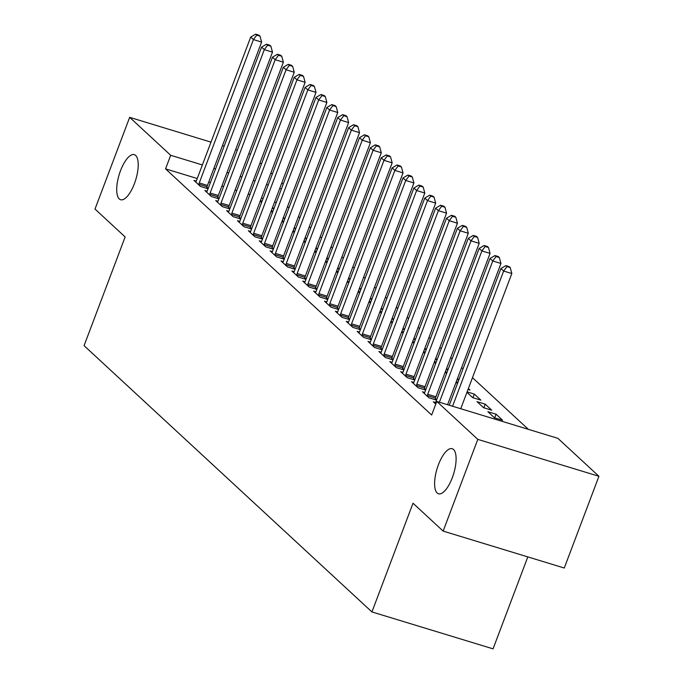 <?xml version="1.0" encoding="UTF-8"?>
<svg xmlns="http://www.w3.org/2000/svg" width="683" height="683" viewBox="0 0 683 683"><rect width="100%" height="100%" fill="white"/><g stroke="black" fill="none" stroke-linecap="round" stroke-linejoin="round"><path stroke-width="1.02" d="M438.392 464.807A23.555 8.674 106.9 0 1 452.223 448.714A23.555 8.674 106.9 0 1 452.317 477.69A23.555 8.674 106.9 0 1 438.486 493.783A23.555 8.674 106.9 0 1 438.392 464.807M120.498 170.75A23.555 8.674 106.9 0 1 134.329 154.657A23.555 8.674 106.9 0 1 134.423 183.633A23.555 8.674 106.9 0 1 120.592 199.726A23.555 8.674 106.9 0 1 120.498 170.75M528.352 429.342L472.482 377.665M463.006 368.888L461.606 367.599M452.12 358.823L450.729 357.533M441.244 348.765L439.852 347.468M430.367 338.7L428.967 337.411M419.49 328.634L418.09 327.345M408.605 318.568L407.213 317.279M397.728 308.511L396.328 307.213M386.851 298.445L385.451 297.156M375.966 288.38L374.574 287.091M365.089 278.314L363.697 277.025M354.212 268.257L352.812 266.959M343.336 258.191L341.935 256.902M332.45 248.125L331.059 246.836M321.573 238.06L320.173 236.77M310.697 228.002L309.297 226.705M299.811 217.937L298.42 216.648M288.935 207.871L287.543 206.582M557.917 438.349L598.931 476.29L477.801 439.374L436.787 401.433L557.917 438.349M477.801 439.374L443.147 531.101L564.278 568.017L598.931 476.29M527.805 556.901L493.058 648.85L371.928 611.934L84.069 345.658L125.143 236.941L95.005 209.066L129.668 117.339L211.004 142.132M260.035 162.802L261.435 164.091M270.912 172.867L272.312 174.156M281.797 182.924L283.189 184.222M435.575 402.526L433.304 401.826L435.78 404.114M485.203 404.148L477.024 401.655L483.547 407.691L491.734 410.193L485.203 404.148L483.837 407.785M413.821 382.395L411.55 381.703L418.073 387.739L425.646 390.044M424.502 388.61L425.748 389.762M457.917 382.335L456.235 381.823M468.367 388.567L469.972 390.061L468.026 389.464M456.065 382.267L457.456 383.564M392.059 362.272L389.788 361.572L396.319 367.616L403.884 369.921M402.739 368.478L403.995 369.64M436.164 362.212L434.473 361.7M446.605 368.444L448.005 369.734M447.954 369.853L446.264 369.341M434.303 362.144L435.703 363.433M370.306 342.14L368.026 341.449L374.557 347.485L382.13 349.79M380.977 348.356L382.232 349.508M414.402 342.081L412.711 341.568M424.843 348.313L426.243 349.611M426.201 349.73L424.51 349.209M412.549 342.012L413.941 343.31M348.543 322.017L346.272 321.317L352.795 327.362L360.368 329.667M359.224 328.224L360.479 329.385M392.648 321.958L390.958 321.445M403.09 328.19L404.481 329.479M404.438 329.599L402.748 329.086M390.787 321.889L392.187 323.179M326.79 301.886L324.51 301.194L331.042 307.23L338.614 309.536M337.462 308.101L338.717 309.254M370.886 301.826L369.196 301.314M381.327 308.059L382.728 309.356M382.685 309.476L380.994 308.955M369.033 301.758L370.425 303.056M305.028 281.763L302.757 281.063L309.279 287.108L316.852 289.413M315.708 287.97L316.955 289.131M349.133 281.703L347.442 281.191M359.574 287.936L360.966 289.225M360.923 289.344L359.232 288.832M347.271 281.635L348.663 282.924M283.266 261.632L280.995 260.94L287.526 266.976L295.09 269.281M293.946 267.847L295.201 269M327.37 261.572L325.68 261.06M337.812 267.804L339.212 269.102M339.161 269.222L337.47 268.701M325.509 261.504L326.909 262.801M261.512 241.509L259.233 240.809L265.764 246.853L273.337 249.158M272.184 247.716L273.439 248.877M305.608 241.449L303.918 240.937M316.058 247.681L317.45 248.971M317.407 249.09L315.717 248.578M303.756 241.381L305.147 242.67M239.75 221.377L237.479 220.686L244.002 226.722L251.575 229.027M250.43 227.593L251.686 228.745M283.855 221.318L282.164 220.805M294.296 227.55L295.696 228.848M295.645 228.967L293.955 228.446M281.994 221.249L283.394 222.547M217.997 201.254L215.717 200.554L222.248 206.599L229.821 208.904M228.668 207.461L229.923 208.622M262.093 201.195L260.402 200.682M272.534 207.427L273.934 208.716M273.892 208.836L272.201 208.324M260.24 201.126L261.632 202.416M196.234 181.123L193.963 180.432L200.486 186.468L208.059 188.773M206.915 187.338L208.17 188.491M276.248 202.603L274.557 202.091M263.075 198.591L261.384 198.079M249.91 194.578L248.219 194.066M236.745 190.566L235.054 190.053M223.58 186.553L221.89 186.041M210.415 182.54L208.725 182.028M197.25 178.528L165.551 168.872L431.656 415.025L436.787 401.433M207.111 191.189L204.84 190.497L211.371 196.533L218.936 198.838M217.792 197.396L219.047 198.557M272.978 211.26L271.288 210.74M283.419 217.493L284.811 218.782M284.768 218.901L283.078 218.389M271.117 211.184L272.508 212.481M228.873 211.312L226.602 210.62L233.125 216.656L240.698 218.97M239.554 217.527L240.8 218.688M294.732 231.383L293.041 230.871M305.173 237.616L306.573 238.905M306.53 239.024L304.84 238.512M292.87 231.315L294.271 232.604M250.635 231.443L248.356 230.752L254.887 236.788L262.451 239.093M261.307 237.65L262.562 238.811M316.494 251.515L314.803 250.994M326.935 257.747L328.327 259.036M328.284 259.156L326.594 258.644M314.632 251.438L316.033 252.736M272.389 251.566L270.118 250.874L276.641 256.91L284.213 259.224M283.069 257.781L284.324 258.942M338.247 271.638L336.557 271.125M348.689 277.87L350.089 279.159M350.046 279.279L348.356 278.766M336.395 271.569L337.786 272.859M294.151 271.697L291.872 271.006L298.403 277.042L305.975 279.347M304.823 277.904L306.078 279.065M360.009 291.769L358.319 291.248M370.451 298.001L371.851 299.291M371.8 299.41L370.109 298.898M358.148 291.692L359.548 292.99M315.905 291.82L313.634 291.129L320.165 297.165L327.729 299.478M326.585 298.036L327.84 299.197M381.763 311.892L380.072 311.38M392.213 318.124L393.604 319.413M393.562 319.533L391.871 319.021M379.91 311.824L381.302 313.113M337.667 311.952L335.396 311.26L341.918 317.296L349.491 319.601M348.339 318.158L349.594 319.32M403.525 332.023L401.835 331.503M413.966 338.256L415.366 339.545M415.315 339.664L413.625 339.152M401.664 331.947L403.064 333.244M359.42 332.075L357.149 331.383L363.68 337.419L371.245 339.733M370.101 338.29L371.356 339.451M425.287 352.146L423.597 351.634M435.728 358.379L437.12 359.668M437.077 359.787L435.387 359.275M423.426 352.078L424.826 353.367M381.182 352.206L378.911 351.514L385.434 357.55L393.007 359.856M391.863 358.413L393.109 359.574M447.041 372.278L445.35 371.757M457.482 378.51L458.882 379.799M458.839 379.919L457.149 379.406M445.188 372.209L446.58 373.499M402.944 372.329L400.665 371.637L407.196 377.673L414.769 379.987M413.616 378.544L414.871 379.705M472.952 397.719L474.326 394.091L467.112 391.888M474.326 394.091L480.858 400.127L472.67 397.634L466.941 392.332M424.698 392.46L422.427 391.769L428.95 397.805L436.522 400.11M435.378 398.667L436.633 399.828M496.089 414.214L487.901 411.721L494.432 417.757L502.611 420.25L496.089 414.214L494.714 417.842M222.479 145.624L224.169 146.145M235.644 149.637L237.334 150.149M248.808 153.649L250.499 154.162M165.551 168.872L170.682 155.28L129.668 117.339M443.147 531.101L413.01 503.226L371.928 611.934M281.379 189.012L279.689 188.499M268.214 185.008L266.524 184.487M255.049 180.995L253.359 180.474M241.884 176.982L240.194 176.462M228.711 172.97L227.029 172.449M215.546 168.957L213.856 168.436M202.381 164.945L170.682 155.28M199.257 182.942L207.436 185.434L261.606 42.073L253.427 39.58L199.257 182.942A3.68 1.357 -73.1 0 0 198.855 184.282L198.727 184.837M256.731 35.157L260.01 36.156L258.917 35.149L255.647 34.15L256.731 35.157L253.427 39.58L250.704 37.061L196.533 180.423A3.68 1.357 -73.1 0 1 195.978 181.618L195.722 182.062M207.436 185.434A3.68 1.357 -73.1 0 0 207.034 186.775L206.684 188.354M261.606 42.073L260.01 36.156M255.647 34.15L250.704 37.061M210.133 193.007L218.312 195.5L272.491 52.139L264.304 49.646L210.133 193.007A3.68 1.357 -73.1 0 0 209.732 194.348L209.604 194.903M267.608 45.223L270.886 46.213L269.802 45.215L266.524 44.216L267.608 45.223L264.304 49.646L261.58 47.127L207.41 190.489A3.68 1.357 -73.1 0 1 206.855 191.684L206.599 192.128M218.312 195.5A3.68 1.357 -73.1 0 0 217.92 196.841L217.561 198.42M272.491 52.139L270.886 46.213M266.524 44.216L261.58 47.127M221.01 203.073L229.198 205.566L283.368 62.204L275.181 59.703L221.01 203.073A3.68 1.357 -73.1 0 0 220.609 204.413L220.489 204.968M278.493 55.28L281.763 56.279L280.679 55.272L277.4 54.281L278.493 55.28L275.181 59.703L272.466 57.193L218.295 200.554A3.68 1.357 -73.1 0 1 217.732 201.75L217.484 202.185M229.198 205.566A3.68 1.357 -73.1 0 0 228.796 206.906L228.446 208.486M283.368 62.204L281.763 56.279M277.4 54.281L272.466 57.193M231.887 213.13L240.075 215.623L294.245 72.261L286.066 69.768L231.887 213.13A3.68 1.357 -73.1 0 0 231.486 214.471L231.366 215.034M289.37 65.346L292.648 66.345L291.556 65.337L288.286 64.339L289.37 65.346L286.066 69.768L283.343 67.25L229.172 210.62A3.68 1.357 -73.1 0 1 228.609 211.815L228.361 212.251M240.075 215.623A3.68 1.357 -73.1 0 0 239.673 216.963L239.323 218.551M294.245 72.261L292.648 66.345M288.286 64.339L283.343 67.25M242.772 223.196L250.951 225.689L305.13 82.327L296.943 79.834L242.772 223.196A3.68 1.357 -73.1 0 0 242.371 224.536L242.243 225.091M300.247 75.412L303.525 76.411L302.432 75.403L299.163 74.404L300.247 75.412L296.943 79.834L294.219 77.316L240.049 220.677A3.68 1.357 -73.1 0 1 239.494 221.873L239.238 222.316M250.951 225.689A3.68 1.357 -73.1 0 0 250.55 227.029L250.2 228.609M305.13 82.327L303.525 76.411M299.163 74.404L294.219 77.316M253.649 233.262L261.837 235.755L316.007 92.393L307.82 89.9L253.649 233.262A3.68 1.357 -73.1 0 0 253.248 234.602L253.128 235.157M311.132 85.477L314.402 86.468L313.318 85.469L310.039 84.47L311.132 85.477L307.82 89.9L305.105 87.381L250.926 230.743A3.68 1.357 -73.1 0 1 250.371 231.938L250.115 232.382M261.837 235.755A3.68 1.357 -73.1 0 0 261.435 237.095L261.077 238.674M316.007 92.393L314.402 86.468M310.039 84.47L305.105 87.381M264.526 243.327L272.713 245.82L326.884 102.459L318.696 99.957L264.526 243.327A3.68 1.357 -73.1 0 0 264.125 244.668L264.005 245.223M322.009 95.535L325.279 96.534L324.194 95.526L320.925 94.536L322.009 95.535L318.696 99.957L315.981 97.447L261.811 240.809A3.68 1.357 -73.1 0 1 261.248 242.004L261 242.439M272.713 245.82A3.68 1.357 -73.1 0 0 272.312 247.161L271.962 248.74M326.884 102.459L325.279 96.534M320.925 94.536L315.981 97.447M275.411 253.384L283.59 255.877L337.761 112.516L329.582 110.023L275.411 253.384A3.68 1.357 -73.1 0 0 275.01 254.725L274.882 255.288M332.886 105.6L336.164 106.599L335.071 105.592L331.801 104.593L332.886 105.6L329.582 110.023L326.858 107.504L272.688 250.874A3.68 1.357 -73.1 0 1 272.133 252.07L271.877 252.505M283.59 255.877A3.68 1.357 -73.1 0 0 283.189 257.218L282.839 258.806M337.761 112.516L336.164 106.599M331.801 104.593L326.858 107.504M286.288 263.45L294.467 265.943L348.646 122.581L340.458 120.088L286.288 263.45A3.68 1.357 -73.1 0 0 285.887 264.791L285.759 265.346M343.771 115.666L347.041 116.665L345.957 115.658L342.678 114.659L343.771 115.666L340.458 120.088L337.735 117.57L283.565 260.932A3.68 1.357 -73.1 0 1 283.01 262.127L282.753 262.571M294.467 265.943A3.68 1.357 -73.1 0 0 294.074 267.284L293.716 268.863M348.646 122.581L347.041 116.665M342.678 114.659L337.735 117.57M297.165 273.516L305.352 276.009L359.523 132.647L351.335 130.154L297.165 273.516A3.68 1.357 -73.1 0 0 296.764 274.856L296.644 275.411M354.648 125.732L357.918 126.722L356.833 125.723L353.555 124.724L354.648 125.732L351.335 130.154L348.62 127.636L294.45 270.997A3.68 1.357 -73.1 0 1 293.886 272.193L293.639 272.637M305.352 276.009A3.68 1.357 -73.1 0 0 304.951 277.349L304.601 278.929M359.523 132.647L357.918 126.722M353.555 124.724L348.62 127.636M308.042 283.582L316.229 286.075L370.399 142.713L362.221 140.211L308.042 283.582A3.68 1.357 -73.1 0 0 307.64 284.922L307.521 285.477M365.525 135.789L368.803 136.788L367.71 135.78L364.44 134.79L365.525 135.789L362.221 140.211L359.497 137.701L305.327 281.063A3.68 1.357 -73.1 0 1 304.763 282.258L304.516 282.694M316.229 286.075A3.68 1.357 -73.1 0 0 315.828 287.415L315.478 288.994M370.399 142.713L368.803 136.788M364.44 134.79L359.497 137.701M318.927 293.639L327.106 296.132L381.285 152.77L373.097 150.277L318.927 293.639A3.68 1.357 -73.1 0 0 318.526 294.979L318.398 295.543M376.401 145.855L379.68 146.854L378.587 145.846L375.317 144.847L376.401 145.855L373.097 150.277L370.374 147.767L316.203 291.129A3.68 1.357 -73.1 0 1 315.648 292.324L315.392 292.759M327.106 296.132A3.68 1.357 -73.1 0 0 326.705 297.472L326.354 299.06M381.285 152.77L379.68 146.854M375.317 144.847L370.374 147.767M329.804 303.704L337.991 306.197L392.162 162.836L383.974 160.343L329.804 303.704A3.68 1.357 -73.1 0 0 329.402 305.045L329.283 305.6M387.287 155.92L390.556 156.919L389.472 155.912L386.194 154.913L387.287 155.92L383.974 160.343L381.259 157.824L327.08 301.186A3.68 1.357 -73.1 0 1 326.525 302.381L326.269 302.825M337.991 306.197A3.68 1.357 -73.1 0 0 337.59 307.538L337.24 309.117M392.162 162.836L390.556 156.919M386.194 154.913L381.259 157.824M340.68 313.77L348.868 316.263L403.038 172.901L394.851 170.409L340.68 313.77A3.68 1.357 -73.1 0 0 340.279 315.111L340.16 315.666M398.163 165.986L401.433 166.976L400.349 165.978L397.079 164.979L398.163 165.986L394.851 170.409L392.136 167.89L337.965 311.252A3.68 1.357 -73.1 0 1 337.402 312.447L337.154 312.891M348.868 316.263A3.68 1.357 -73.1 0 0 348.467 317.604L348.117 319.183M403.038 172.901L401.433 166.976M397.079 164.979L392.136 167.89M351.566 323.836L359.745 326.329L413.915 182.967L405.736 180.466L351.566 323.836A3.68 1.357 -73.1 0 0 351.164 325.176L351.036 325.731M409.04 176.043L412.319 177.042L411.226 176.035L407.956 175.044L409.04 176.043L405.736 180.466L403.013 177.956L348.842 321.317A3.68 1.357 -73.1 0 1 348.287 322.513L348.031 322.948M359.745 326.329A3.68 1.357 -73.1 0 0 359.343 327.669L358.993 329.249M413.915 182.967L412.319 177.042M407.956 175.044L403.013 177.956M362.442 333.893L370.63 336.386L424.8 193.024L416.613 190.531L362.442 333.893A3.68 1.357 -73.1 0 0 362.041 335.233L361.913 335.797M419.925 186.109L423.195 187.108L422.111 186.1L418.833 185.102L419.925 186.109L416.613 190.531L413.889 188.021L359.719 331.383A3.68 1.357 -73.1 0 1 359.164 332.578L358.908 333.014M370.63 336.386A3.68 1.357 -73.1 0 0 370.229 337.726L369.87 339.314M424.8 193.024L423.195 187.108M418.833 185.102L413.889 188.021M373.319 343.959L381.507 346.452L435.677 203.09L427.49 200.597L373.319 343.959A3.68 1.357 -73.1 0 0 372.918 345.299L372.798 345.854M430.802 196.175L434.072 197.174L432.988 196.166L429.709 195.167L430.802 196.175L427.49 200.597L424.775 198.079L370.604 341.44A3.68 1.357 -73.1 0 1 370.041 342.635L369.793 343.079M381.507 346.452A3.68 1.357 -73.1 0 0 381.105 347.792L380.755 349.372M435.677 203.09L434.072 197.174M429.709 195.167L424.775 198.079M384.196 354.025L392.384 356.517L446.554 213.156L438.375 210.663L384.196 354.025A3.68 1.357 -73.1 0 0 383.803 355.365L383.675 355.92M441.679 206.24L444.957 207.231L443.865 206.232L440.595 205.233L441.679 206.24L438.375 210.663L435.652 208.144L381.481 351.506A3.68 1.357 -73.1 0 1 380.926 352.701L380.67 353.145M392.384 356.517A3.68 1.357 -73.1 0 0 391.982 357.858L391.632 359.437M446.554 213.156L444.957 207.231M440.595 205.233L435.652 208.144M395.081 364.09L403.26 366.583L457.439 223.221L449.252 220.72L395.081 364.09A3.68 1.357 -73.1 0 0 394.68 365.431L394.552 365.986M452.556 216.298L455.834 217.296L454.741 216.289L451.472 215.299L452.556 216.298L449.252 220.72L446.528 218.21L392.358 361.572A3.68 1.357 -73.1 0 1 391.803 362.767L391.547 363.202M403.26 366.583A3.68 1.357 -73.1 0 0 402.859 367.924L402.509 369.503M457.439 223.221L455.834 217.296M451.472 215.299L446.528 218.21M405.958 374.147L414.146 376.64L468.316 233.279L460.129 230.786L405.958 374.147A3.68 1.357 -73.1 0 0 405.557 375.488L405.437 376.051M463.441 226.363L466.711 227.362L465.627 226.355L462.348 225.356L463.441 226.363L460.129 230.786L457.414 228.276L403.235 371.637A3.68 1.357 -73.1 0 1 402.68 372.833L402.432 373.268M414.146 376.64A3.68 1.357 -73.1 0 0 413.744 377.981L413.394 379.569M468.316 233.279L466.711 227.362M462.348 225.356L457.414 228.276M416.835 384.213L425.022 386.706L479.193 243.344L471.014 240.851L416.835 384.213A3.68 1.357 -73.1 0 0 416.434 385.554L416.314 386.108M474.318 236.429L477.588 237.428L476.503 236.42L473.234 235.422L474.318 236.429L471.014 240.851L468.29 238.333L414.12 381.695A3.68 1.357 -73.1 0 1 413.556 382.89L413.309 383.334M425.022 386.706A3.68 1.357 -73.1 0 0 424.621 388.046L424.271 389.626M479.193 243.344L477.588 237.428M473.234 235.422L468.29 238.333M427.72 394.279L435.899 396.772L490.07 253.41L481.891 250.917L427.72 394.279A3.68 1.357 -73.1 0 0 427.319 395.619L427.191 396.174M485.195 246.495L488.473 247.485L487.38 246.486L484.11 245.487L485.195 246.495L481.891 250.917L479.167 248.399L424.997 391.76A3.68 1.357 -73.1 0 1 424.442 392.956L424.186 393.399M435.899 396.772A3.68 1.357 -73.1 0 0 435.498 398.112L435.148 399.692M490.07 253.41L488.473 247.485M484.11 245.487L479.167 248.399M447.578 404.729L500.955 263.476L492.767 260.974L439.391 402.227M496.08 256.552L499.35 257.551L498.266 256.543L494.987 255.553L496.08 256.552L492.767 260.974L490.053 258.464L435.874 401.826A3.68 1.357 -73.1 0 1 435.319 403.021L435.062 403.457M500.955 263.476L499.35 257.551M494.987 255.553L490.053 258.464M460.743 408.733L511.832 273.533L503.644 271.04L452.556 406.24M506.957 266.618L510.227 267.616L509.142 266.609L505.864 265.61L506.957 266.618L503.644 271.04L500.929 268.53L449.269 405.241M511.832 273.533L510.227 267.616M505.864 265.61L500.929 268.53M198.855 184.282L207.034 186.775M209.732 194.348L217.92 196.841M220.609 204.413L228.796 206.906M231.486 214.471L239.673 216.963M242.371 224.536L250.55 227.029M253.248 234.602L261.435 237.095M264.125 244.668L272.312 247.161M275.01 254.725L283.189 257.218M285.887 264.791L294.074 267.284M296.764 274.856L304.951 277.349M307.64 284.922L315.828 287.415M318.526 294.979L326.705 297.472M329.402 305.045L337.59 307.538M340.279 315.111L348.467 317.604M351.164 325.176L359.343 327.669M362.041 335.233L370.229 337.726M372.918 345.299L381.105 347.792M383.803 355.365L391.982 357.858M394.68 365.431L402.859 367.924M405.557 375.488L413.744 377.981M416.434 385.554L424.621 388.046M427.319 395.619L435.498 398.112"/></g></svg>

